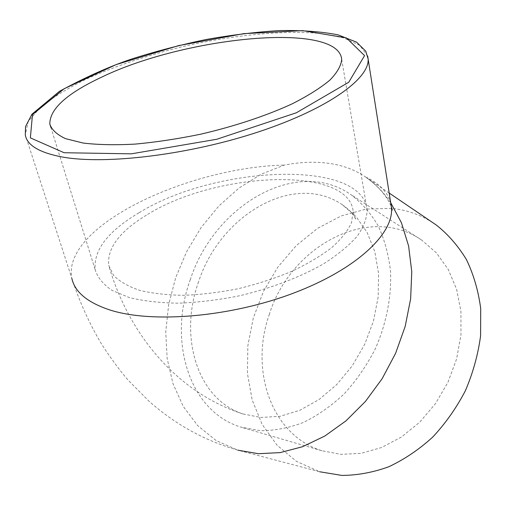 <?xml version="1.0" encoding="UTF-8"?>
<svg xmlns="http://www.w3.org/2000/svg" width="506" height="506" viewBox="0 0 506 506"><rect width="100%" height="100%" fill="white"/><g stroke="black" fill="none" stroke-linecap="round" stroke-linejoin="round"><path stroke-width="0.38" stroke-dasharray="2.53 1.9" d="M198.63 281.652C178.77 335.889 196.575 398.886 243.038 413.971L260.969 417.469L280.147 416.293L299.761 410.309L318.925 399.632L336.705 384.617L352.227 365.908L364.693 344.358L373.472 321.025L378.165 297.041L378.589 273.582L374.826 251.748L367.154 232.488L356.06 216.587L342.151 204.588C293.145 171.426 219.813 215.714 198.63 281.652M147.619 214.443C215.676 171.812 348.647 165.494 353.125 211.211L351.518 222.634C347.793 230.787 341.196 239.117 331.734 247.63C320.69 256.061 307.338 263.987 291.684 271.393C274.992 278.306 257.276 284.049 238.541 288.629C219.686 292.386 201.439 294.612 183.811 295.308C166.999 295.093 152.198 293.417 139.403 290.267C128.062 286.371 119.454 281.406 113.584 275.384L108.739 265.391C106.93 248.054 119.89 231.071 147.619 214.443M190.345 279.489C168.125 339.931 188.055 410.739 240.793 427.108L260.603 430.707C274.619 430.695 288.882 427.943 303.391 422.466C317.755 415.426 331.341 405.913 344.137 393.927C356.186 380.708 366.483 365.863 375.035 349.393C386.35 323.96 391.669 296.782 390.512 271.165C388.602 254.537 384.465 239.376 378.108 225.682C370.626 213.108 361.543 202.748 350.86 194.595C295.997 156.531 213.937 206.138 190.345 279.489M269.445 314.036C249.477 369.494 270.95 435.084 321.968 450.764L341.025 454.356L361.202 453.313L381.644 447.506L401.441 437.026L419.67 422.225L435.432 403.712L447.936 382.308L456.576 359.039L460.96 335.01L460.928 311.361L456.589 289.185L448.246 269.426L436.406 252.873L421.694 240.097C368.684 203.285 290.393 246.605 269.445 314.036M139.182 212.659C214.879 165.728 361.771 158.53 367.103 209.693C367.027 217.934 363.782 226.707 357.369 236.005C349.096 245.442 337.825 254.72 323.568 263.841C300.311 277.136 270.988 288.35 239.623 295.757C218.598 299.944 198.263 302.417 178.631 303.183C159.921 302.93 143.464 301.051 129.264 297.541L112.028 290.393C103.313 284.448 97.709 277.642 95.229 269.964C93.199 250.337 107.848 231.236 139.182 212.659M390.676 202.647C383.858 192.622 375.876 184.342 366.736 177.808L365.579 176.999C355.117 169.858 342.916 165.31 328.976 163.362C315.036 161.465 300.216 162.028 284.517 165.045L261.052 174.235L238.902 188.124L218.75 206.1L201.186 227.466L186.72 251.501L175.765 277.44L168.688 304.492L165.747 331.81L167.151 358.514L172.989 383.7L183.235 406.413L197.738 425.679L216.151 440.568L237.928 450.201M432.877 222.716C422.042 215.796 410.404 211.293 397.975 209.212L391.986 208.396M391.638 208.364L366.274 209.067L341.221 215.929L317.553 228.364L296.2 245.663L277.952 266.978L263.468 291.412L253.297 317.996L247.851 345.693L247.428 373.422L252.19 400.044L262.127 424.376L277.035 445.21L296.459 461.364L319.678 471.763L237.807 450.163C204.917 440.802 175.285 424.464 148.916 401.138L127.91 379.917C119.144 369.646 110.359 357.698 101.561 344.074C89.372 323.619 79.455 301.696 71.82 278.306C61.587 226.327 187.106 167.429 284.517 165.045M365.579 176.999C381.246 184.336 389.867 194.487 391.435 207.454M367.672 56.002L359.741 45.312L343.138 37.754L319.501 33.409C283.037 30.215 234.809 34.958 186.537 45.704C149.808 54.477 116.399 65.597 86.33 79.062C67.779 88.215 52.441 97.645 40.316 107.354L28.172 121.617L25.3 134.9L71.82 278.306M243.038 413.971C176.98 392.745 128.391 333.897 108.739 265.391M342.151 204.588C348.096 208.801 352.227 212.792 354.529 216.562L355.958 219.667C356.085 219.585 355.357 220.654 353.125 211.211M421.694 240.097L350.86 194.595M321.968 450.764L240.793 427.108M50.84 127.348L95.229 269.964M341.689 59.366L367.103 209.693M389.171 193.045L366.73 177.808C376.217 184.899 383.263 192.255 387.874 199.87L391.277 206.435"/><path stroke-width="0.76" d="M101.175 77.374C184.266 36.837 338.343 21.069 341.689 59.366C341.17 65.628 337.243 72.541 329.912 80.093C320.576 87.886 308.027 95.792 292.272 103.793C266.637 115.64 234.588 126.329 200.591 134.21C177.865 138.884 156.031 142.186 135.083 144.102C115.223 145.171 97.924 144.817 83.193 143.053L65.622 138.682C56.969 134.672 51.707 129.802 49.822 124.071C49.601 109.138 66.716 93.572 101.175 77.374M391.986 208.396L391.638 208.364M319.678 471.763L341.784 475.412C357.287 475.355 372.935 472.477 388.734 466.779C404.319 459.467 418.962 449.587 432.662 437.146C445.508 423.402 456.412 407.944 465.368 390.758C472.983 372.928 478.056 354.643 480.586 335.902L480.7 308.464C478.341 290.773 473.597 274.505 466.481 259.673C458.17 245.941 448.152 234.43 436.431 225.126L432.877 222.716M237.928 450.201L258.446 453.705L280.248 452.592L302.645 446.69L324.846 436.02L346.047 420.802L365.402 401.479L382.144 378.716L395.591 353.346L405.205 326.345L410.644 298.768L411.764 271.671L408.62 246.055L401.46 222.804L390.676 202.647M391.277 206.435L392.283 210.085L391.435 207.454C394.199 233.146 357.135 269.028 293.746 293.044C230.496 317.117 152.262 323.593 109.954 309.995C87.456 302.556 74.743 291.994 71.82 278.306M64.117 152.73L30.366 137.872L32.485 114.615L64.18 88.708L116.051 64.641L178.789 45.546L243.841 33.636L302.752 30.645L346.325 37.855L364.573 55.622L348.754 82.244L296.364 112.768L216.764 139.27L131.32 153.837L64.117 152.73M391.435 207.454L368.109 58.898L365.756 51.176L356.597 42.169L338.147 34.876C321.506 31.587 301.981 30.158 279.571 30.588C256.074 31.998 231.527 34.984 205.923 39.55C180.218 44.92 155.165 51.504 130.757 59.31C108.651 66.83 84.875 77.507 59.43 91.352L31.91 114.255L25.553 126.544L25.3 134.9C27.027 145.317 39.436 152.704 62.535 157.056C106.02 164.937 190.104 154.691 259.255 131.63C328.558 108.613 369.854 78.316 368.109 58.898L367.672 56.002M49.822 124.071L50.84 127.348M436.431 225.126L389.171 193.045"/></g></svg>
